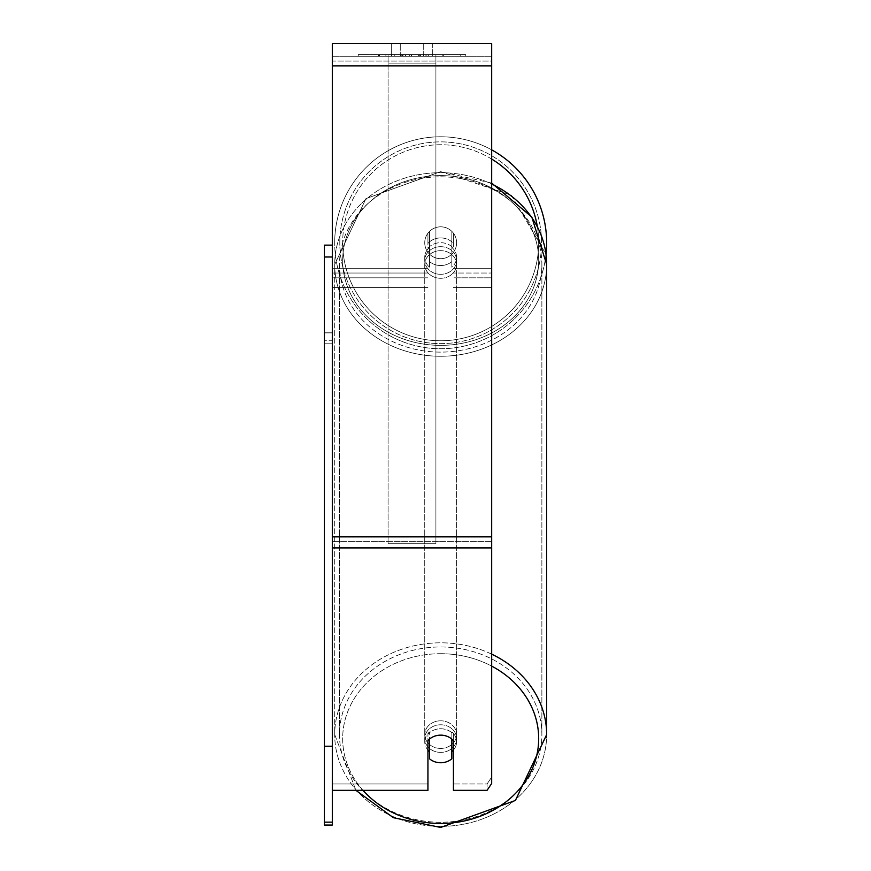 <?xml version="1.0" encoding="UTF-8"?>
<svg xmlns="http://www.w3.org/2000/svg" width="871" height="871" viewBox="0 0 871 871"><rect width="100%" height="100%" fill="white"/><g stroke="black" fill="none" stroke-linecap="round" stroke-linejoin="round"><path stroke-width="0.65" stroke-dasharray="4.36 3.27" d="M440.682 237.925A15.939 13.805 180 0 1 453.432 243.445L453.432 233.188A15.939 15.939 0 0 0 427.933 233.188L427.933 248.224A15.939 13.805 180 0 1 440.682 242.704A15.939 13.805 180 0 1 453.432 248.224L453.432 233.188A15.939 15.939 0 0 0 427.933 233.188L427.933 243.445A15.939 13.805 180 0 1 440.682 237.925A15.939 13.805 0 0 1 453.432 243.445L453.432 233.188A15.939 15.939 0 0 0 427.933 233.188L427.933 248.224A15.939 13.805 0 0 1 440.682 242.704A15.939 13.805 0 0 1 453.432 248.224L453.432 233.188A15.939 15.939 0 0 0 427.933 233.188L427.933 243.445A15.939 13.805 0 0 1 440.682 237.925A15.939 13.805 0 0 1 451.831 241.877L451.831 247.451A15.939 13.805 0 0 1 456.611 257.304A15.939 13.805 0 0 1 451.831 267.157L451.831 261.583A15.939 13.805 0 0 1 440.682 265.535A15.939 13.805 0 0 1 429.523 261.583L429.523 267.157A15.939 13.805 0 0 1 424.743 257.304A15.939 13.805 0 0 1 429.523 247.451L429.523 241.877A15.939 13.805 0 0 1 440.682 237.925A15.939 13.805 180 0 1 451.831 241.877L451.831 261.583A15.939 13.805 180 0 1 440.682 265.535A15.939 13.805 180 0 1 429.523 261.583L429.523 241.877A15.939 13.805 180 0 1 440.682 237.925M332.308 61.079L332.308 287.376L332.308 56.299L332.308 287.376L332.308 56.299L332.308 61.079L491.68 61.079L491.68 287.376L491.68 56.299L491.68 287.376L491.68 56.299L332.308 56.299L332.308 277.816L332.308 43.55L332.308 65.858L332.308 43.55L491.68 43.55L491.68 56.299L332.308 56.299L491.68 56.299L491.68 277.816L491.68 56.299L491.68 61.079L332.308 61.079M491.68 273.037L491.68 277.816L453.432 277.816L491.68 277.816L453.432 277.816L491.68 277.816L491.68 273.037L453.432 273.037L491.68 273.037M491.68 56.299L332.308 56.299L491.68 56.299L332.308 56.299L491.68 56.299L332.308 56.299L332.308 790.345L332.308 541.599L332.308 790.345L427.933 790.345L427.933 740.666A15.939 13.805 180 0 1 440.682 735.146A15.939 13.805 180 0 1 453.432 740.666L453.432 790.345L453.432 783.976L453.432 790.345L487.074 790.345L487.074 783.976L453.432 783.976L453.432 734.286L453.432 783.976L487.074 783.976L487.074 790.345L491.68 783.454L491.68 56.299M440.682 724.781A15.939 13.805 0 0 1 456.611 738.586A15.939 13.805 0 0 1 440.682 752.392A15.939 13.805 0 0 1 424.743 738.586A15.939 13.805 0 0 1 440.682 724.781A15.939 13.805 180 0 1 456.611 738.586A15.939 13.805 180 0 1 440.682 752.392A15.939 13.805 180 0 1 424.743 738.586A15.939 13.805 180 0 1 440.682 724.781M453.432 750.051A15.939 13.805 0 0 0 456.611 741.776L456.611 738.586L456.611 741.776A15.939 13.805 180 0 1 451.831 751.629L451.831 731.923A15.939 13.805 180 0 1 456.611 741.776A15.939 13.805 0 0 0 451.831 731.923L451.831 758.804A15.939 13.805 180 0 1 440.682 762.746A15.939 13.805 180 0 1 429.523 758.804L429.523 731.923A15.939 13.805 0 0 0 424.743 741.776A15.939 13.805 180 0 1 429.523 731.923L429.523 751.629A15.939 13.805 180 0 1 424.743 741.776A15.939 13.805 0 0 0 427.933 750.051M440.682 246.689A15.939 13.805 0 0 1 456.611 260.494A15.939 13.805 0 0 1 440.682 274.3A15.939 13.805 0 0 1 424.743 260.494A15.939 13.805 0 0 1 440.682 246.689A15.939 13.805 180 0 1 456.611 260.494A15.939 13.805 180 0 1 440.682 274.3A15.939 13.805 180 0 1 424.743 260.494A15.939 13.805 180 0 1 440.682 246.689M451.831 247.451L451.831 267.157A15.939 13.805 180 0 0 456.611 257.304L456.611 260.494L456.611 257.304A15.939 13.805 180 0 0 451.831 247.451L451.831 267.157L451.831 247.451M440.682 278.274A15.939 13.805 0 0 1 424.743 264.479A15.939 13.805 0 0 1 440.682 250.674A15.939 13.805 0 0 1 456.611 264.479A15.939 13.805 0 0 1 440.682 278.274A15.939 13.805 180 0 1 424.743 264.479A15.939 13.805 180 0 1 440.682 250.674A15.939 13.805 180 0 1 456.611 264.479A15.939 13.805 180 0 1 440.682 278.274M440.682 748.407A15.939 13.805 0 0 1 424.743 734.601A15.939 13.805 0 0 1 440.682 720.807A15.939 13.805 0 0 1 456.611 734.601A15.939 13.805 0 0 1 440.682 748.407A15.939 13.805 180 0 1 424.743 734.601A15.939 13.805 180 0 1 440.682 720.807A15.939 13.805 180 0 1 456.611 734.601A15.939 13.805 180 0 1 440.682 748.407M440.682 822.246A101.199 87.633 0 0 1 339.483 734.601A101.199 87.633 0 0 1 440.682 646.968A101.199 87.633 0 0 1 541.871 734.601A101.199 87.633 0 0 1 440.682 822.246A101.199 87.633 180 0 1 339.483 734.601A101.199 87.633 180 0 1 440.682 646.968A101.199 87.633 180 0 1 541.871 734.601A101.199 87.633 180 0 1 440.682 822.246M440.682 176.835A101.199 87.633 0 0 1 541.871 264.479A101.199 87.633 0 0 1 440.682 352.113A101.199 87.633 0 0 1 339.483 264.479A101.199 87.633 0 0 1 440.682 176.835A101.199 87.633 180 0 1 541.871 264.479A101.199 87.633 180 0 1 440.682 352.113A101.199 87.633 180 0 1 339.483 264.479A101.199 87.633 180 0 1 440.682 176.835M465.745 54.71L358.242 54.71L465.745 54.71L465.745 56.299L358.242 56.299L465.745 56.299M358.242 54.71L358.242 56.299M407.018 56.299L443.35 56.299L407.018 56.299L407.018 54.71L379.604 54.71L379.604 56.299L443.35 56.299L379.549 56.299L443.35 56.299L379.604 56.299L379.604 54.71L425.146 54.71L425.146 56.299L425.146 54.71L443.35 54.71L443.35 56.299L443.35 54.71L379.549 54.71L379.549 56.299L379.549 54.71L443.35 54.71L443.35 56.299L443.35 54.71L432.038 54.71L432.038 56.299L432.038 54.71L443.35 54.71L443.35 56.299L443.35 54.71L379.604 54.71L379.604 56.299L379.604 54.71L443.35 54.71L443.35 56.299L443.35 54.71L407.018 54.71M423.72 56.299L391.275 56.299L432.713 56.299L423.72 56.299L423.72 43.55L432.713 43.55L391.275 43.55L432.713 43.55L423.72 43.55L423.72 56.299M391.275 56.299L400.268 56.299L391.275 56.299L391.275 43.55L391.275 56.299M435.903 56.299L388.085 56.299L460.737 56.299L388.085 56.299L388.085 54.71L388.085 543.678L388.085 56.299L435.903 56.299L435.903 54.71L435.903 56.299L435.903 54.71L388.085 54.71L435.903 54.71L435.903 56.299L435.903 54.71L460.737 54.71L460.737 56.299L460.737 54.71L388.085 54.71L435.903 54.71L435.903 536.819L388.085 536.819L388.085 56.299L388.085 63.158L435.903 63.158L435.903 56.299L435.903 543.678L388.085 543.678L388.085 63.158L435.903 63.158L435.903 56.299M430.241 56.299L378.33 56.299L430.241 56.299L430.241 54.71L444.635 54.71L444.635 56.299M400.268 56.299L400.268 43.55L400.268 56.299M491.68 536.819L491.68 65.858L491.68 547.968L491.68 536.819L332.308 536.819M491.68 777.074L491.68 541.599L491.68 783.454L491.68 777.074L487.074 783.976L491.68 777.074M427.933 783.976L332.308 783.976L427.933 783.976L427.933 790.345L427.933 734.286A15.939 13.805 0 0 1 453.432 734.286L453.432 740.666L453.432 734.286A15.939 13.805 180 0 0 440.682 728.766A15.939 13.805 180 0 0 427.933 734.286L427.933 783.976M400.747 54.71L442.816 54.71L378.939 54.71L400.747 54.71L400.747 56.299L442.816 56.299L400.747 56.299M385.875 54.71L385.875 56.299M378.939 54.71L378.939 56.299L378.939 54.71M442.816 54.71L442.816 56.299L423.469 56.299L442.816 56.299L442.816 54.71M423.469 54.71L423.469 56.299L423.469 54.71M420.551 54.71L420.551 56.299M460.737 54.71L435.903 54.71L460.737 54.71M400.366 54.71L418.374 54.71L400.366 54.71L400.366 56.299L418.374 56.299L400.366 56.299M418.374 54.71L418.374 56.299L418.374 54.71M402.827 54.71L411.297 54.71L402.827 54.71L402.827 56.299L394.454 56.299L411.297 56.299L402.827 56.299M444.635 54.71L378.33 54.71L401.923 54.71L394.454 54.71L394.454 56.299M394.454 54.71L411.297 54.71L411.297 56.299L411.297 54.71L428.51 54.71L428.51 56.299M419.68 54.71L443.35 54.71L419.68 54.71L419.68 56.299M426.877 54.71L426.877 56.299M443.35 54.71L443.35 56.299L443.35 54.71M405.472 54.71L379.604 54.71L379.604 56.299L379.604 54.71L405.472 54.71L405.472 56.299M378.33 54.71L378.33 56.299M391.623 54.71L391.623 56.299M401.923 54.71L401.923 56.299M428.51 54.71L420.769 54.71L420.769 56.299M420.769 54.71L430.241 54.71M402.032 56.299L394.269 56.299L409.599 56.299L402.032 56.299L402.01 54.71L394.269 54.71L394.269 56.299L394.269 54.71L409.599 54.71L409.599 56.299L409.599 54.71L402.032 54.71L402.032 56.299M451.831 751.629L451.831 739.087A15.939 13.805 180 0 0 440.682 735.146A15.939 13.805 180 0 0 429.523 739.087L429.523 751.629M429.523 267.157A15.939 13.805 180 0 1 424.743 257.304A15.939 13.805 180 0 1 429.523 247.451L429.523 267.157M491.68 654.154A105.979 91.782 180 0 0 440.682 642.82A105.979 91.782 180 0 0 334.704 734.601A105.979 91.782 180 0 0 440.682 826.383A105.979 91.782 180 0 0 546.661 734.601L546.661 264.479A105.979 91.782 180 0 1 440.682 356.261A105.979 91.782 180 0 1 334.704 264.479A105.979 91.782 0 0 1 440.682 172.698A105.979 91.782 180 0 1 546.661 264.479A105.979 91.782 0 0 1 440.682 356.261A105.979 91.782 0 0 1 334.704 264.479L365.951 198.621L440.682 171.631L511.223 195.158L546.019 254.332A105.979 105.979 0 0 1 434.879 348.574A105.979 105.979 0 0 1 334.704 242.759A105.979 105.979 0 0 0 440.682 348.738A105.979 105.979 0 0 0 546.661 242.759A105.979 105.979 0 0 0 440.682 136.78A105.979 105.979 0 0 0 334.704 242.759A105.979 105.979 0 0 1 491.68 149.856M456.611 242.759A15.939 15.939 0 0 1 440.682 258.687A15.939 15.939 0 0 1 424.743 242.759A15.939 15.939 0 0 1 440.682 226.819A15.939 15.939 0 0 1 451.831 254.136A15.939 15.939 0 0 1 424.743 242.759A15.939 15.939 0 0 1 451.831 231.37L451.831 254.136A15.939 15.939 0 0 1 429.523 254.136L429.523 231.37A15.939 15.939 0 0 1 456.611 242.759A15.939 15.939 0 0 1 440.682 258.687A15.939 15.939 0 0 1 424.743 242.759A15.939 15.939 0 0 1 440.682 226.819A15.939 15.939 0 0 1 451.831 254.136L451.831 231.37A15.939 15.939 0 0 1 440.682 258.687A15.939 15.939 0 0 1 429.523 231.37L429.523 254.136A15.939 15.939 0 0 1 440.682 226.819A15.939 15.939 0 0 1 456.611 242.759A15.939 15.939 0 0 1 440.682 258.687A15.939 15.939 0 0 1 424.743 242.759A15.939 15.939 0 0 1 440.682 226.819A15.939 15.939 0 0 1 456.611 242.759M451.831 231.37L451.831 254.136L451.831 231.37M429.523 254.136L429.523 231.37L429.523 254.136M339.799 242.759A100.873 100.873 0 0 1 440.682 141.875A100.873 100.873 0 0 1 541.555 242.759A100.873 100.873 0 0 1 440.682 343.631A100.873 100.873 0 0 1 339.799 242.759A100.873 100.873 0 0 1 440.682 141.875A100.873 100.873 0 0 1 541.555 242.759A100.873 100.873 0 0 1 440.682 343.631A100.873 100.873 0 0 1 339.799 242.759M332.308 245.143L332.308 332.798L332.308 245.143L324.339 245.143L324.339 332.896L332.308 332.896L332.308 343.784L324.339 343.784L324.339 825.055L332.308 825.055L332.308 343.784L324.339 343.784L324.339 256.989L332.308 256.989L332.308 822.148L324.339 822.148L324.339 825.055L324.339 332.896L332.308 332.896L332.308 256.989L332.308 790.345M324.339 256.989L324.339 746.24L332.308 746.24M324.339 746.24L324.339 822.148M332.308 256.989L332.308 822.148M332.308 332.798L324.339 332.798L332.308 332.798L332.308 340.768L324.339 340.768L324.339 332.798L324.339 340.768L332.308 340.768L332.308 332.798M435.903 543.678L435.903 63.158L435.903 543.678L388.085 543.678L388.085 536.819L435.903 536.819L435.903 543.678M427.933 277.816L332.308 277.816L427.933 277.816M491.68 268.257L453.432 268.257L491.68 268.257M427.933 268.257L332.308 268.257L427.933 268.257M427.933 273.037L332.308 273.037L427.933 273.037M363 790.345A98.009 84.879 0 0 1 352.744 701.101A98.009 84.879 0 0 1 440.682 653.707A98.009 84.879 0 0 1 491.68 666.108M440.682 175.615A98.009 84.879 180 0 0 342.673 260.494A98.009 84.879 180 0 0 440.682 345.373A98.009 84.879 180 0 0 538.692 260.494A98.009 84.879 180 0 0 440.682 175.615A98.009 84.879 0 0 0 342.673 260.494A98.009 84.879 0 0 0 440.682 345.373A98.009 84.879 0 0 0 538.692 260.494A98.009 84.879 0 0 0 440.682 175.615M491.68 183.073L440.682 171.631L365.951 198.621L334.704 264.479A105.979 91.782 180 0 1 440.682 172.698A105.979 91.782 0 0 1 491.68 184.021M491.68 541.599L332.308 541.599L491.68 541.599M491.68 65.858L332.308 65.858M491.68 547.968L332.308 547.968M400.932 54.71L400.932 56.299M402.195 54.71L402.195 56.299M403.012 54.71L403.012 56.299M411.667 54.71L411.667 56.299M411.482 54.71L411.482 56.299L411.482 54.71M411.297 54.71L411.297 56.299M401.836 54.71L401.836 56.299M440.682 826.383A105.979 91.782 0 0 0 546.661 734.601A105.979 91.782 0 0 0 440.682 642.82A105.979 91.782 0 0 0 334.704 734.601A105.979 91.782 0 0 0 440.682 826.383M440.682 653.707A98.009 84.879 180 0 1 538.692 738.586A98.009 84.879 180 0 1 440.682 823.465A98.009 84.879 180 0 1 342.673 738.586A98.009 84.879 180 0 1 440.682 653.707M491.68 159.055A98.009 98.009 0 0 0 342.673 242.759A98.009 98.009 0 0 1 440.682 144.749A98.009 98.009 0 0 1 538.692 242.759A98.009 98.009 0 0 1 440.682 340.768A98.009 98.009 0 0 1 342.673 242.759A98.009 98.009 0 0 0 440.682 340.768A98.009 98.009 0 0 0 537.298 226.308M453.432 287.376L491.68 287.376L453.432 287.376M427.933 287.376L332.308 287.376L427.933 287.376M334.704 734.601L355.912 790.345L334.704 734.601L334.704 264.479L334.704 734.601M424.743 738.586L424.743 741.776L424.743 738.586M424.743 260.494L424.743 257.304L424.743 260.494M424.743 264.479L424.743 734.601L424.743 264.479M456.611 264.479L456.611 734.601L456.611 264.479M541.871 264.479L541.871 734.601L541.871 264.479M339.483 264.479L339.483 734.601L339.483 264.479M432.713 43.55L432.713 56.299L432.713 43.55"/><path stroke-width="1.31" d="M440.682 762.746A15.939 13.805 0 0 1 429.523 758.804L429.523 739.087A15.939 13.805 0 0 1 440.682 735.146A15.939 13.805 0 0 1 451.831 739.087L451.831 758.804A15.939 13.805 0 0 1 440.682 762.746M429.523 751.629A15.939 13.805 0 0 1 427.933 750.051M453.432 750.051A15.939 13.805 0 0 1 451.831 751.629M332.308 790.345L427.933 790.345L427.933 740.666A15.939 13.805 0 0 1 453.432 740.666L453.432 790.345L487.074 790.345L491.68 783.454L491.68 43.55L332.308 43.55L332.308 822.148L324.339 822.148L324.339 825.055L332.308 825.055L332.308 822.148M491.68 149.856A105.979 105.979 0 0 1 546.019 254.332L546.661 264.479L546.661 734.601A105.979 91.782 180 0 0 491.68 654.154M332.308 746.24L324.339 746.24L324.339 245.143L332.308 245.143M324.339 256.989L332.308 256.989M324.339 746.24L324.339 822.148M491.68 666.108A98.009 84.879 0 0 1 535.044 761.526A98.009 84.879 0 0 1 440.682 823.465A98.009 84.879 0 0 1 363 790.345M491.68 184.021A105.979 91.782 0 0 1 546.661 264.479L531.8 217.042L491.68 183.073M491.68 547.968L332.308 547.968M491.68 65.858L332.308 65.858M491.68 536.819L332.308 536.819M537.298 226.308A98.009 98.009 0 0 0 491.68 159.055M355.912 790.345L393.354 817.695L440.682 827.45L515.403 800.46L546.661 734.601L515.403 800.46L440.682 827.45L393.354 817.695L355.912 790.345"/></g></svg>
